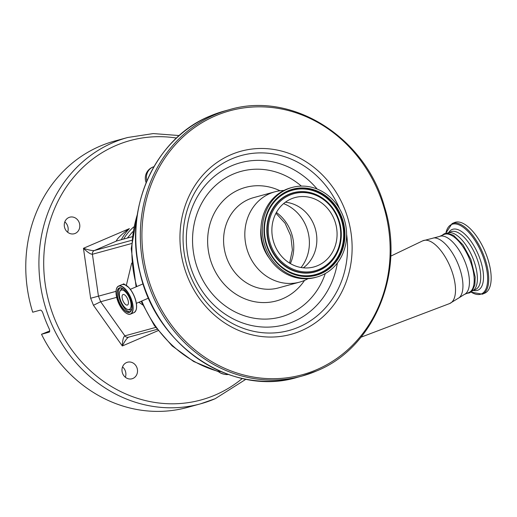 <?xml version="1.0" encoding="UTF-8"?>
<svg xmlns="http://www.w3.org/2000/svg" width="517" height="517" viewBox="0 0 517 517"><rect width="100%" height="100%" fill="white"/><g stroke="black" fill="none" stroke-linecap="round" stroke-linejoin="round"><path stroke-width="0.78" d="M128.746 337.09C126.982 338.008 124.843 340.968 122.329 345.97C122.503 340.212 123.356 336.838 124.881 335.85L155.688 327.416M158.105 330.641L122.329 345.97L93.448 305.288L100.66 301.734L116.655 297.359M131.447 243.572L92.407 254.261L98.443 296.163L90.649 298.257L83.457 248.289C88.659 250.034 92.272 250.784 94.307 250.551A3.6 3.238 74.7 0 0 92.407 254.261C90.494 254.267 87.509 252.277 83.457 248.289L129.379 228.611A56.424 50.756 74.7 0 0 121.282 239.72M157.116 329.355L128.365 337.226A3.6 3.238 -105.3 0 1 124.881 335.85L100.66 301.734L98.443 296.163L116.002 291.355M128.475 287.278L123.737 283.82L122.865 284.369M126.342 285.332L131.706 263.05M142.666 304.907L138.905 302.238M132.061 236.767L116.577 241.006L116.357 240.605M131.699 240.315L94.307 250.551L116.577 241.006C116.151 239.119 124.074 232.204 129.379 228.611M132.914 378.457A8.576 7.716 74.7 0 0 137.037 367.955A8.576 7.716 74.7 0 0 127.486 362.23A8.576 7.716 74.7 0 0 126.587 362.54A8.576 7.716 74.7 0 0 122.464 373.041A8.576 7.716 74.7 0 0 132.016 378.774A8.576 7.716 74.7 0 0 132.914 378.457M75.204 233.425A8.576 7.716 74.7 0 0 79.321 222.924A8.576 7.716 74.7 0 0 69.769 217.192A8.576 7.716 74.7 0 0 68.871 217.508A8.576 7.716 74.7 0 0 64.748 228.01A8.576 7.716 74.7 0 0 74.299 233.736A8.576 7.716 74.7 0 0 75.204 233.425M49.186 332.173L49.096 332.205C49.916 331.759 49.903 330.537 49.063 328.541A138.058 124.19 -105.3 0 1 42.917 313.16C42.142 311.098 41.263 310.097 40.287 310.142L32.7 312.216A138.058 124.19 -105.3 0 1 100.001 146.175A138.058 124.19 -105.3 0 1 114.528 141.102L127.673 137.503A138.058 124.19 -105.3 0 0 113.152 142.576A138.058 124.19 -105.3 0 0 46.821 311.628A138.058 124.19 -105.3 0 0 200.57 403.822L187.419 407.422A138.058 124.19 -105.3 0 1 41.509 334.279L49.71 330.951M49.264 332.134L41.509 334.279M67.63 232.217A8.576 7.716 74.7 0 0 64.806 221.903M125.347 377.248A8.576 7.716 74.7 0 0 122.523 366.934M308.048 278.689A46.821 42.116 -105.3 0 1 304.565 280.388A46.821 42.116 -105.3 0 1 299.64 282.114A46.821 42.116 -105.3 0 1 247.501 250.848A46.821 42.116 -105.3 0 1 269.997 193.513A46.821 42.116 -105.3 0 1 274.921 191.794A46.821 42.116 -105.3 0 1 283.898 190.463M269.254 258.145A38.239 34.393 -105.3 0 1 260.975 227.894M316.74 277.06L315.325 277.448A46.459 41.793 -105.3 0 1 263.586 246.422A46.459 41.793 -105.3 0 1 285.907 189.532A46.459 41.793 -105.3 0 1 290.793 187.82L292.215 187.432A46.459 41.793 -105.3 0 1 343.947 218.458A46.459 41.793 -105.3 0 1 321.632 275.348A46.459 41.793 -105.3 0 1 316.74 277.06A46.459 41.793 -105.3 0 1 265.001 246.034A46.459 41.793 -105.3 0 1 287.323 189.144A46.459 41.793 -105.3 0 1 292.215 187.432M320.676 273.15A44.068 39.641 -105.3 0 1 277.862 263.373A44.068 39.641 -105.3 0 1 265.719 219.014A44.068 39.641 -105.3 0 1 288.137 191.38A44.068 39.641 -105.3 0 1 340.903 216.629A44.068 39.641 -105.3 0 1 320.676 273.15M317.755 265.602A35.957 32.345 -105.3 0 1 313.968 266.927A35.957 32.345 -105.3 0 1 273.926 242.919A35.957 32.345 -105.3 0 1 291.2 198.89A35.957 32.345 -105.3 0 1 294.987 197.565A35.957 32.345 -105.3 0 1 335.022 221.58A35.957 32.345 -105.3 0 1 317.755 265.602M285.384 202.212A35.957 32.345 -105.3 0 1 295.433 204.945A35.957 32.345 -105.3 0 1 310.601 260.348A35.957 32.345 -105.3 0 1 303.337 267.819M220.604 371.439L218.646 371.897L220.313 372.841C223.499 374.256 226.103 374.806 228.133 374.489L228.307 374.457M220.313 372.841L218.672 371.749M228.579 374.392L228.113 374.495C225.108 374.612 222.478 374.062 220.203 372.841L220.145 372.77M439.308 236.502L444.084 234.459A31.576 13.688 66.8 0 1 469.817 259.838A31.576 13.688 66.8 0 1 468.951 292.499L464.176 294.548A31.576 13.688 -113.2 0 0 465.048 261.88A31.576 13.688 -113.2 0 0 439.308 236.502L422.699 240.838A34.128 14.793 -113.2 0 1 450.766 268.168A34.128 14.793 -113.2 0 1 449.577 303.576L361.002 337.207M472.008 291.194L472.131 291.136A31.576 13.688 -113.2 0 0 473.003 258.474A31.576 13.688 -113.2 0 0 447.263 233.096L447.14 233.148M485.831 253.427A38.413 16.654 66.8 0 1 484.772 293.165L482.348 294.205A38.413 16.654 66.8 0 0 483.408 254.461A38.413 16.654 66.8 0 0 452.091 223.583L454.514 222.543A38.413 16.654 66.8 0 1 485.831 253.427M120.836 301.004A10.476 4.543 -113.2 0 0 127.731 309.463A10.476 4.543 -113.2 0 0 129.664 298.587A10.476 4.543 -113.2 0 0 119.957 291.329A10.476 4.543 -113.2 0 0 120.836 301.004M127.654 299.136A5.7 2.469 -113.2 0 0 123.007 294.554A5.7 2.469 -113.2 0 0 122.846 300.455A5.7 2.469 -113.2 0 0 127.499 305.036A5.7 2.469 -113.2 0 0 127.654 299.136M217.502 371.335L219.576 370.993M93.448 305.288L90.649 298.257M176.504 138.052A134.459 120.952 74.7 0 0 115.995 145.497A134.459 120.952 74.7 0 0 54.259 317.961A134.459 120.952 74.7 0 0 215.279 394.994A134.459 120.952 74.7 0 0 242.311 378.483M123.608 239.08A54.621 49.134 -105.3 0 1 133.612 227.021M215.091 398.749A138.058 124.19 -105.3 0 1 200.57 403.822L215.182 398.717L245.95 379.232M146.13 182.63A12.007 12.007 0 0 1 153.924 166.7A12.007 10.799 74.7 0 0 152.864 167.081A12.007 10.799 74.7 0 0 146.841 180.924M297.424 377.313A138.058 124.19 -105.3 0 1 143.681 285.119A138.058 124.19 -105.3 0 1 210.005 116.066A138.058 124.19 -105.3 0 1 224.533 110.993L229.083 109.746A138.058 124.19 -105.3 0 0 214.561 114.819A138.058 124.19 -105.3 0 0 148.23 283.872A138.058 124.19 -105.3 0 0 301.98 376.066L297.424 377.313C232.553 397.153 156.25 346.539 140.075 273.112C123.117 209.191 154.589 138.369 209.98 116.073L224.533 110.993M316.501 370.993A138.058 124.19 -105.3 0 1 301.98 376.066L316.533 370.98C374.23 347.909 405.464 272.2 384.454 206.671C365.273 136.811 291.614 90.779 229.083 109.746M316.566 369.739A136.856 123.111 -105.3 0 1 152.67 291.336A136.856 123.111 -105.3 0 1 215.505 115.795A136.856 123.111 -105.3 0 1 379.407 194.198A136.856 123.111 -105.3 0 1 316.566 369.739M301.081 330.835A94.928 85.389 -105.3 0 1 187.406 276.453A94.928 85.389 -105.3 0 1 230.989 154.699A94.928 85.389 -105.3 0 1 344.671 209.081A94.928 85.389 -105.3 0 1 301.081 330.835M346.61 234.304A90.682 81.57 -105.3 0 1 298.774 327.099A90.682 81.57 -105.3 0 1 190.178 275.147A90.682 81.57 -105.3 0 1 231.816 158.835A90.682 81.57 -105.3 0 1 339.688 209.017M337.388 262.972A83.948 75.521 -105.3 0 1 293.456 321.632A83.948 75.521 -105.3 0 1 192.919 273.538A83.948 75.521 -105.3 0 1 231.467 165.86A83.948 75.521 -105.3 0 1 317.154 189.048M325.29 273.545A75.463 67.882 -105.3 0 1 288.841 314.162A75.463 67.882 -105.3 0 1 198.47 270.927A75.463 67.882 -105.3 0 1 233.115 174.139A75.463 67.882 -105.3 0 1 301.359 186.107M304.545 280.401A58.828 52.915 -105.3 0 1 282.696 298.729A58.828 52.915 -105.3 0 1 212.248 265.027A58.828 52.915 -105.3 0 1 239.261 189.577A58.828 52.915 -105.3 0 1 280.014 190.767M299.64 282.114L278.398 287.924A46.821 42.116 -105.3 0 1 226.259 256.658A46.821 42.116 -105.3 0 1 248.748 199.329A46.821 42.116 -105.3 0 1 253.679 197.61L274.921 191.794M320.947 273.635A44.611 40.132 -105.3 0 1 267.522 248.076A44.611 40.132 -105.3 0 1 288.008 190.857A44.611 40.132 -105.3 0 1 341.433 216.416A44.611 40.132 -105.3 0 1 320.947 273.635M265.693 219.118A43.706 39.318 -105.3 0 1 287.904 191.813A43.706 39.318 -105.3 0 1 340.251 216.856A43.706 39.318 -105.3 0 1 320.178 272.918A43.706 39.318 -105.3 0 1 277.784 263.295M340.089 244.657A41.05 36.927 -105.3 0 1 340.076 244.709A41.05 36.927 -105.3 0 1 319.196 270.449A41.05 36.927 -105.3 0 1 270.042 246.932A41.05 36.927 -105.3 0 1 288.887 194.282A41.05 36.927 -105.3 0 1 328.767 203.388A41.05 36.927 -105.3 0 1 328.806 203.427M289.139 194.398A40.862 36.759 -105.3 0 1 328.844 203.465A40.862 36.759 -105.3 0 1 340.102 244.606A40.862 36.759 -105.3 0 1 319.312 270.229A40.862 36.759 -105.3 0 1 270.378 246.816A40.862 36.759 -105.3 0 1 289.139 194.398M319.235 269.338A39.977 35.964 -105.3 0 1 271.36 246.435A39.977 35.964 -105.3 0 1 289.714 195.155A39.977 35.964 -105.3 0 1 337.595 218.058A39.977 35.964 -105.3 0 1 319.235 269.338M283.587 203.627A39.615 35.641 -105.3 0 1 301.075 267.515M276.395 212.461A39.615 35.641 -105.3 0 1 290.386 263.573M219.111 371.846A2.404 2.158 74.7 0 0 218.226 371.361A118.251 106.373 74.7 0 1 141.761 301.017M464.176 294.548L459.245 297.682A32.862 14.243 -113.2 0 0 458.379 264.82A32.862 14.243 -113.2 0 0 433.64 237.91M448.678 232.682L450.792 231.778A31.395 13.61 66.8 0 1 476.383 257.014A31.395 13.61 66.8 0 1 475.517 289.494L473.404 290.399M448.646 232.689A32.972 14.295 66.8 0 1 478.916 256.031A32.972 14.295 66.8 0 1 473.378 290.418M445.861 233.245A37.786 16.376 66.8 0 1 461.345 226.045A37.786 16.376 66.8 0 1 482.393 254.855A37.786 16.376 66.8 0 1 471.052 292.047M137.348 214.51A118.251 106.373 74.7 0 0 136.766 286.567M135.738 310.866A15.142 6.566 -113.2 0 0 134.504 296.816A15.142 6.566 -113.2 0 0 124.468 284.563M134.426 296.855A15.245 6.611 -113.2 0 0 121.999 284.602C126.348 283.885 130.517 287.956 134.504 296.816C137.451 305.088 137.289 310.362 134.006 312.63A15.245 6.611 -113.2 0 0 134.426 296.855M126.859 313.573A15.245 6.611 -113.2 0 0 130.601 314.09A15.245 6.611 -113.2 0 0 131.021 298.315A15.245 6.611 -113.2 0 0 118.593 286.063A15.245 6.611 -113.2 0 0 116.383 289.126M130.82 298.393A15.09 6.54 -113.2 0 0 118.891 286.127A15.09 6.54 -113.2 0 0 118.109 301.87A15.09 6.54 -113.2 0 0 130.038 314.129A15.09 6.54 -113.2 0 0 130.82 298.393M130.045 298.606A13.242 5.739 -113.2 0 0 119.576 287.846A13.242 5.739 -113.2 0 0 118.884 301.657A13.242 5.739 -113.2 0 0 129.353 312.417A13.242 5.739 -113.2 0 0 130.045 298.606M122.51 288.415A13.087 5.674 -113.2 0 0 119.44 288.047A13.087 5.674 -113.2 0 0 119.078 301.585A13.087 5.674 -113.2 0 0 129.748 312.106A13.087 5.674 -113.2 0 0 131.596 309.631M120.08 287.872A13.087 5.674 -113.2 0 0 120.299 301.062A13.087 5.674 -113.2 0 0 130.31 311.764M127.731 309.463L128.953 309.825A11.335 4.911 -113.2 0 0 131.693 309.004M123.027 288.777A11.335 4.911 -113.2 0 0 120.545 290.199L119.957 291.329M179.25 135.551L153.232 133.58L127.673 137.503M127.305 238.072L132.772 231.7M340.076 244.709L340.102 244.606C343.275 228.999 339.52 215.285 328.844 203.465L328.767 203.388M289.617 263.114L292.376 249.911L290.812 235.985L285.067 223.208L275.968 213.25M459.245 297.682L449.577 303.576M442.022 235.338L444.362 233.684L447.683 233.167L453.596 235.377L463.058 244.922L470.871 259.405L475.201 277.073L474.858 284.899L472.292 290.871L469.727 292.822L466.89 293.385M470.993 292.092L482.348 294.205M445.79 233.257L452.091 223.583M143.131 283.839L130.342 289.32M121.999 284.602L118.593 286.063C115.31 288.331 115.142 293.598 118.089 301.87C122.083 310.736 126.251 314.808 130.601 314.09L134.006 312.63M119.44 288.047C122.975 287.42 126.503 290.942 130.025 298.606C131.9 303.563 132.326 307.473 131.312 310.329L129.748 312.106M148.56 298.102L136.346 303.337M390.736 256.148L422.699 240.838M217.78 371.426L193.688 361.519L172.135 345.905L154.292 325.452L141.109 301.295M136.1 286.851L131.228 248.625L137.877 211.311"/></g></svg>
